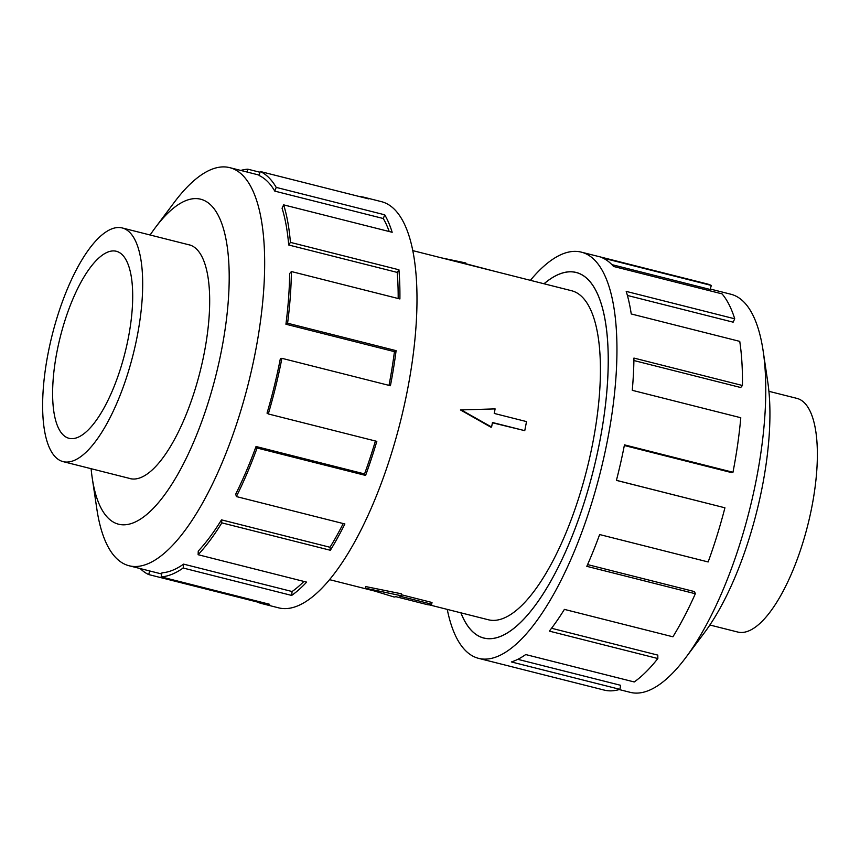 <?xml version="1.0" encoding="UTF-8"?>
<svg xmlns="http://www.w3.org/2000/svg" width="860" height="860" viewBox="0 0 860 860"><rect width="100%" height="100%" fill="white"/><g stroke="black" fill="none" stroke-linecap="round" stroke-linejoin="round"><path stroke-width="1.29" d="M460.928 612.836A188.49 65.134 -75.8 0 0 483.815 638.012A188.49 65.134 -75.8 0 0 599.646 442.029A188.49 65.134 -75.8 0 0 576.146 272.502A188.49 65.134 -75.8 0 0 544.058 283.779M428.85 604.741L488.415 619.78A169.7 58.641 -75.8 0 0 592.701 443.341A169.7 58.641 -75.8 0 0 571.545 290.723L412.746 250.615M768.904 391.311L796.854 398.363A120.518 41.645 104.2 0 1 811.883 506.755A120.518 41.645 104.2 0 1 737.826 632.057L709.876 625.005M137.202 336.325A120.518 41.645 -75.8 0 0 122.174 227.943A120.518 41.645 -75.8 0 0 48.117 353.245A120.518 41.645 -75.8 0 0 63.145 461.637A120.518 41.645 -75.8 0 0 137.202 336.325M57.007 351.557A96.46 33.336 104.2 0 1 116.283 251.26A96.46 33.336 104.2 0 1 128.312 338.012A96.46 33.336 104.2 0 1 69.036 438.31A96.46 33.336 104.2 0 1 57.007 351.557M710.306 289.046L730.85 294.227A205.314 70.939 104.2 0 1 763.164 351.052A205.314 70.939 104.2 0 1 756.445 478.88A205.314 70.939 104.2 0 1 685.699 657.696A205.314 70.939 104.2 0 1 630.283 692.354L619.211 689.559M763.164 351.052L767.797 382.184A167.603 57.91 104.2 0 1 762.325 486.534A167.603 57.91 104.2 0 1 704.566 632.498L685.699 657.696M530.384 280.328A209.507 72.391 104.2 0 1 581.285 252.13A209.507 72.391 104.2 0 1 607.418 440.546A209.507 72.391 104.2 0 1 478.665 658.373A209.507 72.391 104.2 0 1 447.254 609.385M616.426 480.331L724.926 507.798L616.416 480.385A209.507 72.391 -75.8 0 0 624.457 444.856L732.967 472.269A209.507 72.391 -75.8 0 0 740.783 417.734L632.272 390.322A209.507 72.391 -75.8 0 0 633.938 358.072L742.449 385.484A209.507 72.391 -75.8 0 0 739.75 341.377L631.24 313.964A209.507 72.391 -75.8 0 0 626.209 291.389L734.72 318.802A209.507 72.391 -75.8 0 0 722.034 293.862L613.524 266.45A209.507 72.391 -75.8 0 0 602.785 258.022L711.306 285.434A209.507 72.391 -75.8 0 0 706.845 283.843L581.285 252.13M544.004 283.768A188.555 65.156 104.2 0 1 576.157 272.448A188.555 65.156 104.2 0 1 599.667 442.019A188.555 65.156 104.2 0 1 483.804 638.066A188.555 65.156 104.2 0 1 460.885 612.825M711.306 285.434L710.188 289.465L611.868 264.622M734.72 318.802L733.139 322.167L627.391 295.453M742.449 385.484L740.707 387.516L633.906 360.534M128.839 478.224A120.583 41.667 -75.8 0 0 130.096 478.612A120.583 41.667 -75.8 0 0 204.196 353.234A120.583 41.667 -75.8 0 0 189.157 244.799A120.583 41.667 -75.8 0 0 187.867 244.53M91.095 468.689A167.603 57.91 -75.8 0 0 92.203 477.816L96.836 508.948A205.314 70.939 -75.8 0 0 129.15 565.772A205.314 70.939 -75.8 0 0 255.323 352.299A205.314 70.939 -75.8 0 0 229.717 167.646A205.314 70.939 -75.8 0 0 174.3 202.304L155.434 227.502A167.603 57.91 -75.8 0 0 150.124 234.995M92.203 477.816A167.603 57.91 -75.8 0 0 151.854 509.819A167.603 57.91 -75.8 0 0 221.579 349.934A167.603 57.91 -75.8 0 0 217.827 214.613A167.603 57.91 -75.8 0 0 155.434 227.502M261.676 603.559L278.715 607.87A209.507 72.391 -75.8 0 0 407.457 390.042A209.507 72.391 -75.8 0 0 381.335 201.627L364.296 197.316A209.507 72.391 104.2 0 1 368.746 198.907L260.236 171.495L259.118 175.526A205.314 70.939 104.2 0 1 274.781 191.113L276.221 187.394L384.732 214.806A209.507 72.391 104.2 0 1 392.171 232.275L283.649 204.863L282.069 208.227A205.314 70.939 104.2 0 1 288.702 244.993L290.422 242.38L398.933 269.782A209.507 72.391 104.2 0 1 399.9 298.958L291.389 271.545L289.648 273.577A205.314 70.939 104.2 0 1 285.928 324.231L287.595 323.231L396.105 350.644A209.507 72.391 104.2 0 1 390.418 385.731L281.908 358.319A209.507 72.391 104.2 0 1 268.298 413.95L376.82 441.363A209.507 72.391 104.2 0 1 365.597 475.429L257.086 448.017A209.507 72.391 104.2 0 1 236.371 496.564L344.881 523.976A209.507 72.391 104.2 0 1 330.358 550.271L221.848 522.858A209.507 72.391 104.2 0 1 198.123 554.711L306.633 582.123A209.507 72.391 104.2 0 1 291.669 595.432L183.158 568.019A209.507 72.391 104.2 0 1 161.132 576.877L269.642 604.29A209.507 72.391 104.2 0 1 261.676 603.559A209.507 72.391 104.2 0 1 257.215 601.978L148.694 574.566A209.507 72.391 104.2 0 1 140.223 568.557M183.158 568.019L183.588 564.128A205.314 70.939 104.2 0 1 161.992 572.792L161.132 576.877M183.588 564.128L292.099 591.529A205.314 70.939 -75.8 0 0 303.913 581.435M221.848 522.858L221.493 519.859A205.314 70.939 104.2 0 1 198.251 551.077L198.123 554.711M221.493 519.859L330.004 547.272A205.314 70.939 -75.8 0 0 343.215 523.557M257.086 448.017L256.033 446.512A205.314 70.939 104.2 0 1 235.737 494.091L236.371 496.564M256.033 446.512L364.543 473.925A205.314 70.939 -75.8 0 0 375.401 441.008M281.908 358.319L280.36 358.62A205.314 70.939 104.2 0 1 267.03 413.133L268.298 413.95M364.543 473.925L365.597 475.429M330.004 547.272L330.358 550.271M292.099 591.529L291.669 595.432M257.43 601.204L257.215 601.978M148.694 574.566L149.694 570.954M247.196 172.064L247.809 169.183L260.021 172.269M359.609 196.596A209.507 72.391 104.2 0 1 364.296 197.316M240.789 170.441A209.507 72.391 104.2 0 1 247.809 169.183M274.781 191.113L383.291 218.526L384.732 214.806M389.214 231.533A205.314 70.939 -75.8 0 0 383.291 218.526M260.236 171.495A209.507 72.391 104.2 0 1 276.221 187.394M288.702 244.993L397.212 272.405L398.933 269.782M398.18 298.517A205.314 70.939 -75.8 0 0 397.212 272.405M283.649 204.863A209.507 72.391 104.2 0 1 290.422 242.38M285.928 324.231L394.439 351.643L396.105 350.644M389 385.377A205.314 70.939 -75.8 0 0 394.439 351.643M291.389 271.545A209.507 72.391 104.2 0 1 287.595 323.231M732.967 472.269L731.419 472.559L624.328 445.502M517.806 659.33L620.619 685.302L619.909 689.344L511.399 661.942A209.507 72.391 -75.8 0 0 525.707 654.557L634.228 681.958A209.507 72.391 -75.8 0 0 657.846 658.534L549.336 631.122A209.507 72.391 -75.8 0 0 564.396 609.385L672.907 636.798A209.507 72.391 -75.8 0 0 695.332 593.744L586.821 566.332A209.507 72.391 -75.8 0 0 599.635 534.544L708.145 561.956A209.507 72.391 -75.8 0 0 724.926 507.798M478.665 658.373L604.225 690.096A209.507 72.391 -75.8 0 0 619.909 689.344M551.55 628.262L657.803 655.105L657.846 658.534M587.584 564.59L694.536 591.605L695.332 593.744M524.761 430.666L526.524 421.594L494.231 413.434L495.113 408.898L460.433 409.93L490.866 427.173L491.587 427.044L492.468 422.507L524.761 430.666L492.414 422.776M461.057 409.812L491.587 427.044M401.308 594.733L432.01 602.495L431.677 604.204L428.226 604.859L395.933 596.7L394.202 597.034L365.371 588.218L401.115 595.711L399.384 596.044L431.677 604.204M365.371 588.218L365.693 586.563L401.48 593.819L401.115 595.711M441.427 257.86L465.798 262.966L465.604 263.966M465.647 263.697L496.306 271.717M485.416 638.41L483.815 638.012M190.425 245.175L122.174 227.943M129.15 565.772L161.734 573.996M229.717 167.646L259.236 175.107M131.386 478.869L63.145 461.637M374.551 591.024L329.616 579.672M577.737 272.91L576.146 272.502"/></g></svg>
